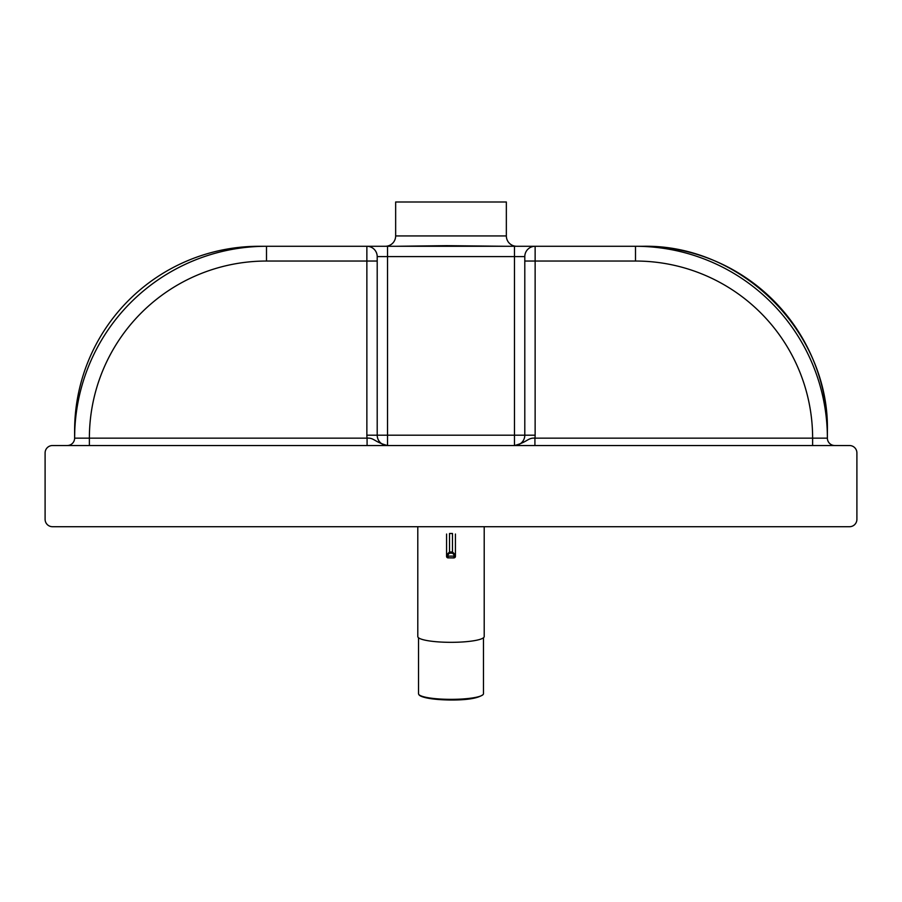 <?xml version="1.0" encoding="UTF-8"?>
<svg xmlns="http://www.w3.org/2000/svg" width="902" height="902" viewBox="0 0 902 902"><rect width="100%" height="100%" fill="white"/><g stroke="black" fill="none" stroke-linecap="round" stroke-linejoin="round"><path stroke-width="1.35" d="M516.677 246.28A10.328 10.328 0 0 1 506.349 235.941L506.349 201.992L395.651 201.992L395.651 235.941A10.328 10.328 0 0 1 385.323 246.28M45.1 452.917A7.385 7.385 0 0 1 52.485 445.532L849.515 445.532A7.385 7.385 0 0 1 856.9 452.917L856.9 519.338A7.385 7.385 0 0 1 849.515 526.712L52.485 526.712A7.385 7.385 0 0 1 45.1 519.338L45.1 452.917M534.92 445.532L534.92 438.158C527.817 437.617 527.602 442.149 514.467 445.532L514.467 435.204L377.205 435.204L377.205 256.608L514.467 256.608L514.467 246.28L366.866 246.28A10.328 10.328 0 0 1 377.205 256.608A10.328 10.328 0 0 0 366.866 246.28L266.496 246.28A191.878 191.878 0 0 0 74.618 438.158A7.385 7.385 0 0 1 67.244 445.532M834.756 445.532A7.385 7.385 0 0 1 827.382 438.158A191.878 191.878 0 0 0 635.504 246.28L514.467 246.28M812.623 445.532L812.623 438.158L534.92 438.158A20.667 20.667 0 0 0 535.134 435.204L514.467 435.204L514.467 256.608L524.795 256.608L524.795 435.204A10.328 10.328 0 0 1 514.467 445.532M367.08 445.532L367.08 438.158L89.377 438.158L89.377 445.532M387.533 246.28L366.866 246.28L387.533 246.28L387.533 445.532C374.398 442.149 374.183 437.617 367.08 438.158A20.667 20.667 0 0 1 366.866 435.204L377.205 435.204A10.328 10.328 0 0 0 387.533 445.532A10.328 10.328 0 0 1 377.205 435.204M524.795 256.608A10.328 10.328 0 0 1 535.134 246.28L535.134 261.039L635.504 261.039A177.119 177.119 0 0 1 812.623 438.158L827.382 438.158L827.382 430.773A184.504 184.504 0 0 0 642.878 246.28L635.504 246.28A191.878 191.878 0 0 1 827.382 438.158L827.382 430.773C829.445 332.15 741.5 244.205 642.878 246.28L642.878 246.415M74.618 438.158L89.377 438.158A177.119 177.119 0 0 1 266.496 261.039L266.496 246.28L259.122 246.28A184.504 184.504 0 0 0 74.618 430.773L74.618 438.158L74.765 430.773M505.334 246.28L446.614 245.66L396.666 246.28M417.795 526.712L417.795 636.564A33.205 5.762 0 0 0 451 642.325A33.205 5.762 0 0 0 484.205 636.564L484.205 526.712M483.472 637.77L483.472 693.717A32.472 5.637 180 0 1 483.077 694.596A32.472 5.637 180 0 1 451 699.354A32.472 5.637 180 0 1 418.923 694.596A32.472 5.637 180 0 1 418.528 693.717L418.528 637.77M455.431 534.198L455.431 556.455L455.431 554.922L453.954 554.651L453.954 557.932L448.046 557.853A1.477 1.477 -0 0 1 446.569 556.387L448.046 556.106L448.046 554.651L446.569 554.922L446.569 556.455L446.569 534.198M448.046 554.651L449.523 553.185L449.523 551.979L446.569 554.922L446.569 534.04M446.569 554.922L449.523 551.979L452.477 551.979L449.523 551.99L449.523 533.488L452.477 533.488L452.477 551.979L455.431 554.922L452.477 551.979L452.477 553.185L453.954 554.651M455.431 554.989L455.431 534.04M266.496 261.039L366.866 261.039L366.866 435.204M366.866 246.28L366.866 261.039L377.205 261.039M524.795 261.039L535.134 261.039L535.134 435.204M635.504 261.039L635.504 246.28M506.349 235.941L395.651 235.941M453.954 556.106L455.431 556.387A1.477 1.477 -0 0 1 453.954 557.853L448.046 557.853L448.046 556.106L453.954 556.106M449.523 553.185L452.477 553.185M680.164 250.079L677.988 249.651M483.077 694.596C478.161 698.261 467.473 700.065 451 700.008C427.796 699.783 419.34 696.344 418.923 694.596M448.046 557.932L446.569 556.455M453.954 557.932L455.431 556.455"/></g></svg>
